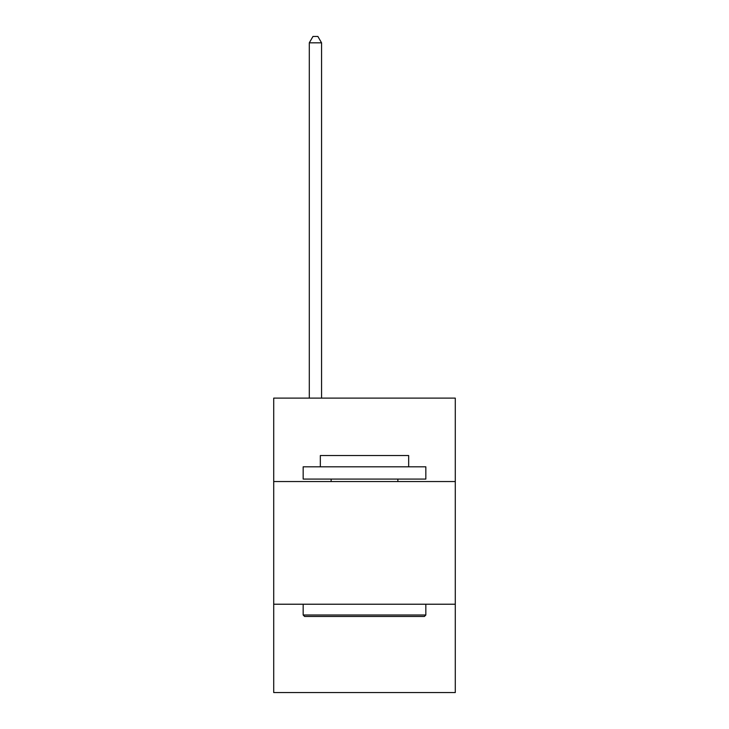 <?xml version="1.0" encoding="UTF-8"?>
<svg xmlns="http://www.w3.org/2000/svg" width="729" height="729" viewBox="0 0 729 729"><rect width="100%" height="100%" fill="white"/><g stroke="black" fill="none" stroke-linecap="round" stroke-linejoin="round"><path stroke-width="1.09" d="M455.288 481.541L455.288 398.116L273.712 398.116L273.712 481.541L455.288 481.541L455.288 692.55L273.712 692.55L273.712 481.541M455.288 604.223L273.712 604.223M304.631 616.488L303.164 615.012L425.836 615.012L424.369 616.488L304.631 616.488M425.836 466.815L425.836 479.081L303.164 479.081L303.164 466.815L425.836 466.815M320.332 466.815L320.332 455.534L408.668 455.534L408.668 466.815M425.836 604.223L425.836 615.012M303.164 604.223L303.164 615.012M397.87 479.081L397.87 481.541M331.13 479.081L331.13 481.541M321.562 398.116L321.562 42.829L309.296 42.829L309.296 398.116M309.296 42.829L312.978 36.45L317.88 36.45L321.562 42.829"/></g></svg>
